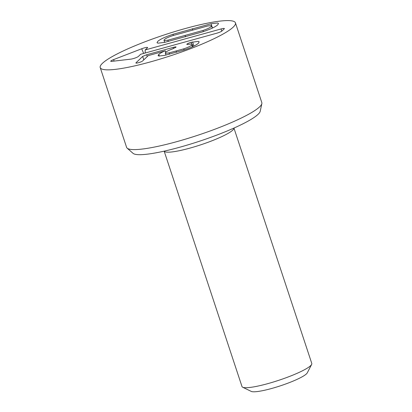 <?xml version="1.0" encoding="UTF-8"?>
<svg xmlns="http://www.w3.org/2000/svg" width="412" height="412" viewBox="0 0 412 412"><rect width="100%" height="100%" fill="white"/><g stroke="black" fill="none" stroke-linecap="round" stroke-linejoin="round"><path stroke-width="0.62" d="M202.972 30.467C207.215 29.025 209.935 27.743 211.129 26.615L211.552 25.868L211.14 25.616L207.684 25.971L172.571 35.69C168.328 37.131 165.609 38.419 164.409 39.547L163.991 40.288L164.403 40.546L167.859 40.185L202.972 30.467L203.348 31.606M173.009 34.284L211.052 23.752L217.639 22.984L218.535 23.453L217.783 24.771C215.466 26.893 210.383 29.262 202.534 31.878L164.491 42.405L157.899 43.178L157.008 42.704L157.76 41.385C160.077 39.264 165.16 36.9 173.009 34.284L173.385 35.422M167.859 40.185L168.292 41.499M211.052 23.752L212.463 28.031M169.1 52.891L183.737 48.848C187.882 47.442 190.571 46.175 191.796 45.052L192.239 44.28L191.801 44.022L188.526 44.285C187.069 44.553 186.538 44.501 186.935 44.12C187.692 43.502 189.093 42.905 191.142 42.323L198.337 41.375L199.171 41.854L198.445 43.214C196.241 45.243 191.431 47.514 184.02 50.027L164.548 55.399L158.816 56.037L158.1 55.62L158.79 54.405C160.356 53.086 162.508 51.902 165.238 50.851L148.238 55.62L142.712 60.888C141.965 61.512 140.543 62.119 138.447 62.706C136.372 63.273 135.574 63.283 136.058 62.732L142.66 56.434L146.662 54.755L173.153 47.421C175.522 46.777 176.434 46.731 175.893 47.287L172.226 49.028C168.853 50.3 166.68 51.397 165.696 52.319L165.294 53.035L165.66 53.272L169.1 52.891L169.538 54.214M176.053 47.009L175.893 47.287M192.605 41.957L193.959 46.062M135.883 63.031L136.058 62.732L136.192 63.139M165.284 50.81L165.763 52.257M165.238 50.851L165.717 52.303M158.79 54.405L159.351 56.094M150.298 61.934A71.214 10.897 161.7 0 1 100.214 67.578A71.214 10.897 161.7 0 1 164.403 34.876A71.214 10.897 161.7 0 1 235.443 22.856A71.214 10.897 161.7 0 1 150.298 61.934M145.194 49.95L221.136 28.933A4.594 0.7 161.7 0 1 224.375 28.598A4.594 0.7 161.7 0 1 224.226 28.84L221.965 30.998A4.594 0.7 161.7 0 1 216.614 33.243L140.672 54.266L138.411 56.423A4.594 0.7 161.7 0 1 135.115 58.015A4.594 0.7 161.7 0 1 130.82 59.143L111.719 61.373A4.594 0.7 161.7 0 1 110.74 61.285A4.594 0.7 161.7 0 1 113.558 59.616L141.707 48.76A4.594 0.7 161.7 0 1 147.604 47.545A4.594 0.7 161.7 0 1 147.46 47.792L145.194 49.95L145.189 53.014M242.689 387.228L251.238 391.4A29.865 4.568 -18.3 0 0 278.234 386.523A29.865 4.568 -18.3 0 0 306.451 373.875A29.865 4.568 -18.3 0 0 307.264 372.87L311.642 364.424A36.756 5.624 -18.3 0 0 311.786 363.456L233.944 128.07A36.756 5.624 -18.3 0 1 232.749 130.135A36.756 5.624 -18.3 0 1 195.752 146.415A36.756 5.624 -18.3 0 1 164.156 151.153L241.993 386.538A36.756 5.624 -18.3 0 0 242.689 387.228A36.756 5.624 -18.3 0 0 275.916 381.224A36.756 5.624 -18.3 0 0 310.643 365.655A36.756 5.624 -18.3 0 0 311.642 364.424M127.164 148.166L133.045 153.336A67.238 10.285 -18.3 0 0 179.792 147.218A67.238 10.285 -18.3 0 0 260.209 111.281L261.852 103.623A71.214 10.897 161.7 0 1 176.676 141.687A71.214 10.897 161.7 0 1 127.164 148.166A71.214 10.897 161.7 0 1 126.587 147.331L100.214 67.578M235.443 22.856L261.816 102.609A71.214 10.897 161.7 0 1 261.852 103.623M185.127 35.581L185.539 36.817M192.347 28.696L192.759 29.932M142.66 56.434L143.793 59.858M146.662 54.755L147.259 56.552M173.153 47.421L173.514 48.518M176.14 51.093L176.542 52.303M183.737 48.848L184.118 49.996M191.796 45.052L192.378 46.814M191.142 42.323L191.698 44.002M221.136 28.933L221.692 31.209M141.707 48.76L143.675 53.436M113.558 59.616L114.175 61.084M211.552 25.868L212.293 28.114M163.991 40.288L164.676 42.364M165.969 55.084L165.294 53.035M192.981 46.535L192.239 44.28"/></g></svg>
